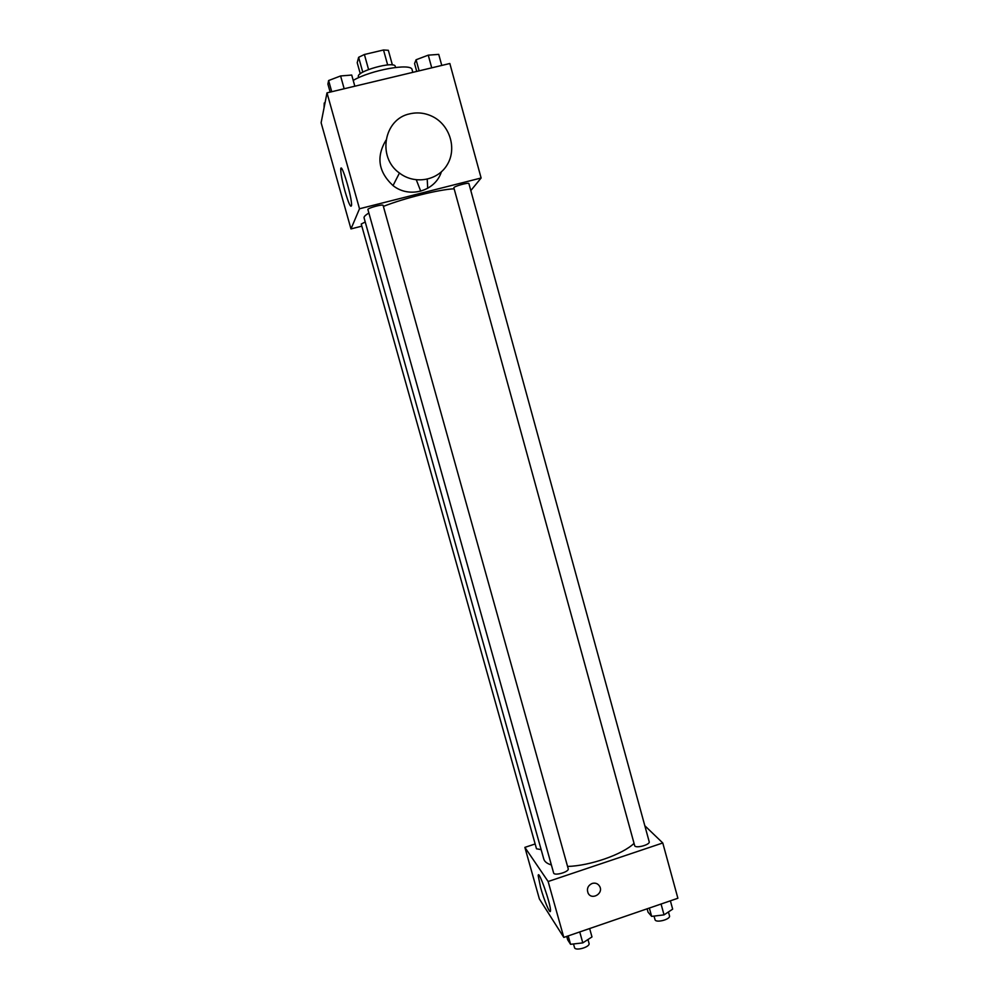 <?xml version="1.0" encoding="UTF-8"?>
<svg xmlns="http://www.w3.org/2000/svg" width="999" height="999" viewBox="0 0 999 999"><rect width="100%" height="100%" fill="white"/><g stroke="black" fill="none" stroke-linecap="round" stroke-linejoin="round"><path stroke-width="1.5" d="M360.302 73.789L357.217 62.737L358.629 57.305L364.398 54.495L383.516 49.987L388.336 50.3L392.395 64.96M358.691 77.66L358.416 76.686C355.844 71.329 394.755 60.539 395.317 66.458L395.579 67.433M362.774 72.178L358.629 57.305M387.649 64.923L383.516 49.987M368.569 69.505L364.398 54.495M412.824 72.353L412.112 69.768C411.9 62.687 370.666 69.992 353.209 80.407M361.825 226.149L350.974 228.921L321.116 122.752L326.998 92.857L449.837 63.511L481.118 177.997L470.816 190.584M454.145 188.799C439.21 189.46 404.595 198.027 383.391 206.393M368.881 213.037C365.384 215.11 363.773 216.721 364.073 217.869L543.793 859.078C544.542 861.662 547.077 863.623 551.386 864.947M350.974 228.921L359.503 208.766L481.118 177.997M383.104 205.382C383.104 203.858 367.12 208.229 367.907 209.54L553.608 872.926C554.145 876.26 569.48 871.852 568.206 868.73L383.104 205.382M468.906 183.591C468.906 182.08 453.109 186.551 453.883 187.837L634.652 845.566C635.152 848.838 650.436 844.792 649.2 841.72L468.906 183.591M541.146 849.649L536.5 848.788L361.238 224.038L365.234 221.99M359.503 208.766L326.998 92.857M344.93 191.021C342.158 180.894 340.771 173.689 340.734 169.418C340.896 160.065 352.297 197.977 351.536 205.394C350.811 208.254 348.601 203.459 344.93 191.021M441.383 171.853C435.314 191.234 409.29 198.714 393.032 185.589C378.396 172.003 376.036 156.893 385.951 140.247M427.684 188.336L427.235 179.246M420.729 191.196L416.321 179.87M409.827 113.824C417.682 112.025 425.299 112.949 432.679 116.596C449.887 125.162 456.993 148.426 447.39 164.46C438.086 180.682 414.772 184.94 399.45 173.039C377.035 157.417 383.791 118.931 409.827 113.824M634.053 843.356C622.527 854.495 590.072 865.833 567.569 866.445M535.152 843.968L524.875 847.377L548.139 881.518L662.774 842.969L644.83 825.748M524.875 847.377L539.373 898.938L563.811 937.412L677.884 898.251L662.774 842.969M563.811 937.412L548.139 881.518M540.596 887.549L538.199 875.723C538.211 868.094 551.148 904.907 550.474 910.776C550.399 915.334 544.205 900.636 540.596 887.549M592.145 883.453C595.416 882.592 597.926 883.553 599.662 886.35C603.846 893.556 591.608 900.661 588.074 893.069C586.55 888.735 587.912 885.526 592.145 883.453C595.416 882.592 597.914 883.553 599.662 886.35C603.846 893.556 591.608 900.661 588.061 893.069M566.733 936.413L567.682 939.797L570.566 944.305L582.792 942.881L591.982 936.937L589.635 928.546M582.792 942.881L579.745 931.942M570.566 944.305L568.206 935.901M587.961 939.535L589.035 943.368C590.446 947.002 575.187 951.41 574.512 947.564L573.501 943.968M647.127 908.803L648.051 912.174L651.648 916.383L664.035 914.872L672.664 909.14L670.379 900.823M664.035 914.872L661.063 904.02M651.648 916.383L649.35 908.041M668.443 911.95L669.492 915.808C670.866 919.38 655.644 923.363 655.007 919.604L654.033 916.095M324.063 107.767L324.238 103.022L325.062 102.71M324.687 104.608L324.238 103.022M330.145 92.108L327.909 84.128L328.609 80.544L340.597 75.961L351.723 75.05L354.832 86.214M344.168 88.761L340.597 75.961M331.743 91.721L328.609 80.544M416.733 71.416L414.56 63.511L416.084 59.765L428.259 55.157L438.736 54.383L441.77 65.434M431.73 67.832L428.259 55.157M419.13 70.842L416.084 59.765M393.032 185.589L399.45 173.039M342.033 169.106L340.734 169.418M539.123 875.424L538.199 875.723"/></g></svg>
